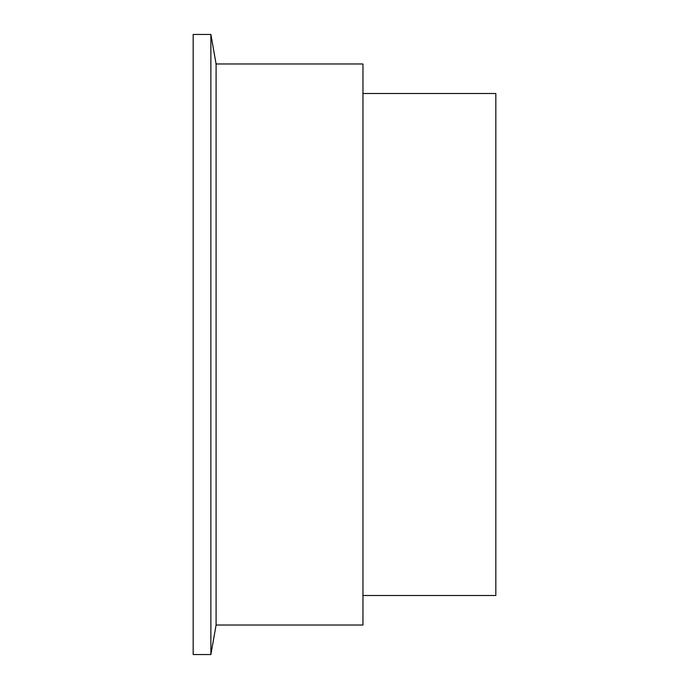 <?xml version="1.0" encoding="UTF-8"?>
<svg xmlns="http://www.w3.org/2000/svg" width="689" height="689" viewBox="0 0 689 689"><rect width="100%" height="100%" fill="white"/><g stroke="black" fill="none" stroke-linecap="round" stroke-linejoin="round"><path stroke-width="1.03" d="M362.957 595.494L495.83 595.494L495.83 93.506L362.957 93.506M216.088 63.982L216.088 625.018L362.957 625.018L362.957 63.982L216.088 63.982L210.886 34.45L193.17 34.45L193.17 654.55L210.886 654.55L210.886 34.45M216.088 625.018L210.886 654.55"/></g></svg>
